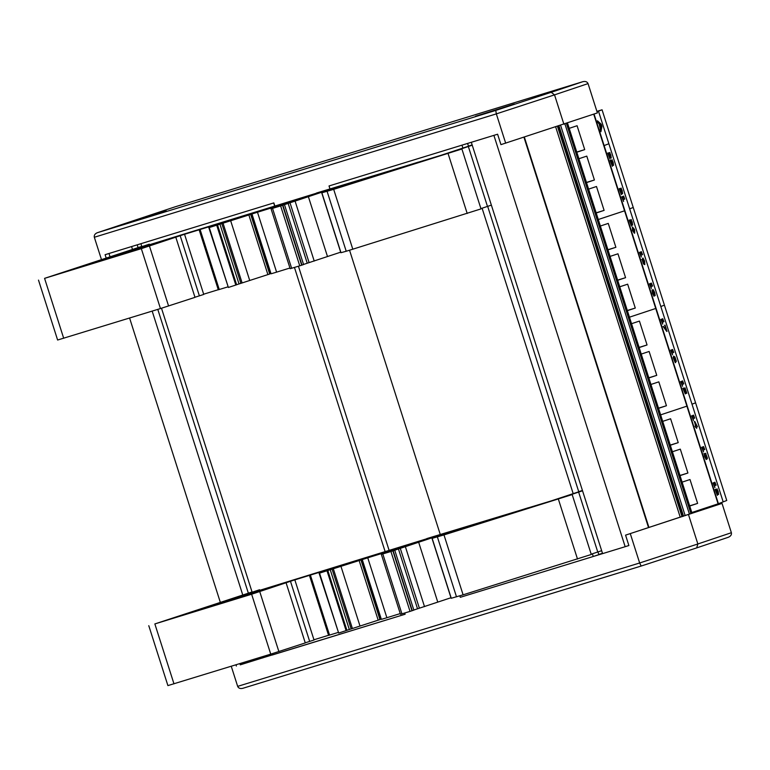 <?xml version="1.0" encoding="UTF-8"?>
<svg xmlns="http://www.w3.org/2000/svg" width="770" height="770" viewBox="0 0 770 770"><rect width="100%" height="100%" fill="white"/><g stroke="black" fill="none" stroke-linecap="round" stroke-linejoin="round"><path stroke-width="1.16" d="M588.588 189.122L596.49 186.504L604.104 210.383L596.211 213.001M604.104 210.383L596.153 212.828M569.194 128.349L577.086 125.731L584.709 149.611L576.817 152.229M584.709 149.611L576.759 152.046M578.896 158.736L586.788 156.118L594.411 179.997L586.509 182.615M594.411 179.997L586.451 182.432M723.174 501.867L726.755 500.49L695.579 402.816L691.999 404.192L695.579 402.816L664.414 305.141L660.824 306.518L664.414 305.141L633.238 207.467L629.658 208.843L633.238 207.467L602.063 109.792L597.029 111.737L598.492 111.188L608.878 143.749L604.113 145.588L608.878 143.749L723.174 501.886L718.4 503.715L594.045 114.037M691.797 512.531L718.083 503.821L593.718 114.143L718.4 503.715M596.914 111.38L602.063 109.792M598.29 219.508L624.566 210.807L598.29 219.508M619.763 286.796L627.656 284.178L635.279 308.058L627.377 310.676M635.279 308.058L627.329 310.493M600.369 226.024L608.262 223.406L615.885 247.286L607.982 249.894M615.885 247.286L607.925 249.721M610.061 256.41L617.963 253.792L625.577 277.672L617.684 280.29M625.577 277.672L617.627 280.107M629.456 317.182L655.742 308.472L629.456 317.182M650.929 384.471L658.831 381.853L666.445 405.732L658.552 408.341M666.445 405.732L658.494 408.167M631.535 323.698L639.437 321.08L647.05 344.95L639.158 347.568M647.05 344.95L639.1 347.395M641.237 354.084L649.129 351.467L656.752 375.346L648.85 377.954M656.752 375.346L648.802 377.781M660.631 414.857L686.917 406.146L660.631 414.857M682.104 482.145L689.997 479.527L697.62 503.397L689.728 506.015M697.62 503.397L689.67 505.842M662.71 421.373L670.603 418.755L678.226 442.625L670.324 445.243M678.226 442.625L670.275 445.07M672.403 451.759L680.305 449.141L687.918 473.011L680.025 475.629M687.918 473.011L679.968 475.456M692.057 513.34L567.471 122.959M682.99 516.381L558.394 125.962M682.037 516.689L557.432 126.27M680.256 517.276L555.651 126.858M471.317 142.286L602.592 553.63L625.173 546.7L493.897 135.356M625.173 546.7L628.869 545.487M598.771 554.467L602.477 553.264M691.884 512.772L713.482 506.14L625.567 535.14L628.888 545.555L460.306 597.299L593.247 556.498L598.829 554.65L597.963 551.917M578.78 491.818L487.67 206.341M468.497 146.252L467.592 143.432M593.247 556.498L592.39 553.784M573.198 493.676L482.097 208.218M462.914 148.1L461.971 145.155L329.031 185.955L330.022 189.045L329.031 185.955L497.613 134.221L500.943 144.635L597.395 112.911L588.049 83.603C587.173 81.736 585.431 81.1 582.803 81.697L551.224 92.304L554.525 94.864L588.049 83.603M460.306 597.299L459.844 595.836L460.306 597.299M440.305 534.621L349.561 250.26M389.091 550.338L298.423 266.228M271.791 653.817L272.176 655.039L405.116 614.239L404.731 613.016M385.115 551.551L294.448 267.44M274.832 205.985L273.841 202.895L140.9 243.695L141.844 246.641M252.127 592.217L161.498 308.241M268.374 655.896L272.079 654.731M239.874 663.605L240.269 664.837L268.432 656.05L268.075 654.952M248.383 593.256L157.792 309.376M138.1 247.68L137.195 244.841M262.849 657.907L262.454 656.675M242.8 595.104L152.171 311.109M132.517 249.528L131.574 246.564M220.355 602.458L129.591 318.039M110.072 256.882L108.993 253.494M591.206 554.188L601.649 550.694M432.037 538.384L451.162 598.29L463.097 594.825L591.293 554.477L572.177 494.571L443.982 534.919L432.037 538.384L446.735 533.62L433.51 537.296L390.919 551.493L381.342 554.371L393.432 550.146A55.161 0.616 -17.7 0 0 367.762 557.817L319.54 573.13L355.692 561.138L293.351 580.32L251.626 594.228L154.857 623.931L248.364 593.189M431.922 538.066L451.056 597.982M413.837 610.023L450.97 597.741M381.342 554.371L400.458 614.277L410.035 611.399L413.865 610.129L394.75 550.223M362.227 559.463L381.352 619.369L386.887 617.723A55.161 0.616 162.3 0 1 400.246 613.594M379.947 619.484L381.256 619.07M346.904 630.293L379.976 619.59L360.861 559.684M319.107 573.226L338.665 633.036L346.923 630.351L327.799 570.445M328.684 635.337L338.03 632.497M313.948 639.774L328.549 635.288M305.247 642.815L314.035 640.014L294.91 580.108M148.783 625.692L167.908 685.598L270.742 654.134L305.276 642.921L286.161 583.015M426.821 538.75L234.696 598.049M451.114 532.157L558.163 498.999L451.114 532.157M393.586 549.385L528.509 507.719L393.586 549.385M394.49 548.894L259.567 590.503L394.49 548.894M288.76 581.687L252.675 593.795L176.657 617.078L208.728 606.25L288.76 581.687M204.137 608.685L203.858 607.8M383.73 552.773L371.092 556.681A62.052 0.683 162.3 0 1 399.64 548.105L429.987 538.355L383.662 552.552M426.772 538.596L551.07 500.952L578.771 491.799M597.751 551.984L578.636 492.078L561.32 497.901L572.177 494.571M380.39 619.33L361.274 559.424M309.684 641.458L290.56 581.552M259.586 589.743L234.686 597.992M248.354 593.15L252.05 591.976M338.665 633.036L319.54 573.13M577.5 559.049L558.375 499.143M437.755 602.053L418.639 542.147M424.511 606.635L405.386 546.729M410.035 611.399L390.919 551.493M401.93 613.863L382.815 553.957M578.732 491.664L582.428 490.471M582.534 490.788L578.636 492.078M480.913 208.612L491.366 205.118M321.754 192.808L340.869 252.714L346.211 251.261L481.009 208.901L461.894 148.995L333.689 189.343L321.754 192.808L336.452 188.044L323.217 191.73L280.636 205.917L271.059 208.805L283.139 204.57A55.161 0.616 -17.7 0 0 257.478 212.241L209.257 227.554L245.399 215.571L183.067 234.744L141.334 248.652L44.573 278.355L141.767 246.4M340.754 252.406L321.639 192.5M303.544 264.447L340.686 252.175M271.059 208.805L290.175 268.711L299.751 265.823L303.582 264.553L284.467 204.647M251.944 213.887L271.059 273.793L276.594 272.147A55.161 0.616 162.3 0 1 289.953 268.018M269.654 273.908L270.963 273.494M236.611 284.717L269.692 274.014L250.577 214.108M208.824 227.651L228.372 287.46L236.631 284.775L217.515 224.869M218.401 289.761L227.737 286.921M203.665 294.198L218.266 289.713M194.964 297.249L203.742 294.438L184.627 234.532M38.5 280.116L57.615 340.022L160.458 308.558L194.993 297.355L175.878 237.449M316.537 193.183L124.413 252.473M340.821 186.59L447.88 153.423L340.821 186.59M283.302 203.809L418.226 162.143L283.293 203.761M284.207 203.319L149.274 244.927L284.197 203.261M178.467 236.111L142.383 248.219L66.364 271.502L98.445 260.674L178.467 236.111M93.853 263.109L93.574 262.233M273.446 207.197L260.809 211.105A62.052 0.683 162.3 0 1 289.347 202.539L319.704 192.779L273.379 206.986M316.489 193.029L440.777 155.376L468.487 146.223M487.468 206.408L468.343 146.502L451.028 152.335L461.894 148.995M270.106 273.764L250.991 213.858M199.392 295.882L180.276 235.976M149.303 244.177L124.403 252.425M228.372 287.46L209.257 227.554M467.207 213.483L448.092 153.577M327.471 256.487L308.347 196.581M314.218 261.059L295.103 201.153M299.751 265.823L280.636 205.917M291.647 268.287L272.532 208.381M468.449 146.098L472.145 144.895M472.241 145.212L468.343 146.502M597.847 554.968L602.554 553.524M404.568 613.064L404.962 614.287L240.23 664.731M267.44 656.377L272.147 654.933M691.845 512.676L722.029 503.407L625.567 535.14M236.38 666.031L235.986 664.799M231.25 666.262L237.67 686.368C238.527 688.236 240.23 688.89 242.762 688.322L641.16 566.046L639.658 562.986L237.67 686.368M630.303 533.687L639.658 562.986L697.851 543.976L696.677 547.903L728.228 537.306C730.701 536.266 731.75 534.736 731.375 532.715L697.851 543.976L688.505 514.668M272.108 654.827L268.403 655.973M722.029 503.407L731.375 532.715M696.715 547.894L728.228 537.306M641.16 566.046L696.658 547.913L641.169 566.037L242.762 688.322M106.212 258.152L105.105 254.687L273.687 202.943L274.669 206.033M505.678 143.181L496.332 113.883L554.525 94.864L563.881 124.172M101.476 259.615L94.335 237.256L496.332 113.883L495.765 110.418L97.338 232.713C94.951 233.724 93.959 235.245 94.335 237.256M543.389 93.796A3.417 2.425 72.9 0 0 543.351 93.805L214.435 194.762A3.417 2.425 -107.1 0 1 214.474 194.743A3.417 2.425 -107.1 0 1 214.897 194.675M514.447 104.017L475.504 116.241L514.447 104.017M166.195 210.903L127.252 223.127L166.195 210.903M582.803 81.697L543.351 93.805A3.417 2.425 72.9 0 0 543.312 93.815L582.736 81.716M97.424 232.684L175.002 206.861L214.474 194.743M600.754 127.859L599.474 123.835L601.235 125.404L600.754 127.859M600.571 127.271L600.918 125.51L599.647 124.374M601.919 126.386L601.235 124.259L597.443 120.784L599.05 123.46L600.927 131.699L601.919 126.386M600.35 129.87L600.927 131.699M600.023 129.976L600.639 128.436M600.321 128.532L599.05 123.46M598.733 123.566L598.011 122.536M597.684 122.642L597.443 120.784M598.492 111.188L597.029 111.737M714.887 487.574L713.049 482.915L713.549 482.742L714.887 487.574L714.522 485.774L716.129 485.158L714.916 482.222L715.311 484.051L714.117 484.513L713.549 482.742M714.108 484.494L715.311 484.051M714.993 484.157L714.753 482.28M714.425 482.386L714.916 482.222M703.52 451.942L701.672 447.283L702.182 447.11L703.52 451.942L703.145 450.142L704.762 449.516L703.539 446.581L703.944 448.419L702.74 448.881L702.182 447.11M702.74 448.862L703.944 448.419M703.626 448.525L703.376 446.648M703.058 446.744L703.539 446.581M696.099 425.858L695.05 422.566L696.792 425.589L696.099 425.858L695.512 424.029M695.685 427.427L696.301 427.186L696.677 428.351L696.494 427.109L697.476 426.734L694.781 421.517L695.907 425.925L695.291 426.166L695.685 427.427L695.291 426.166M694.963 426.262L695.907 425.925M695.579 426.031L694.53 421.614M694.203 421.719L694.781 421.517M695.993 427.311L696.677 428.351M685.262 393.874L682.903 388.244L685.589 393.768L684.8 389.408L685.271 389.225L686.792 393.239L685.079 387.887L684.155 388.244L685.165 392.44L683.231 388.147M682.903 388.244L683.481 388.051M684.848 392.536L685.242 391.786M684.925 391.882L684.155 388.244M683.837 388.34L685.079 387.887M684.953 389.341L686.58 393.326M672.518 354.826L670.68 350.167L671.18 349.994L672.518 354.826L672.152 353.026L673.76 352.41L672.547 349.474L672.951 351.303L671.748 351.765L671.18 349.994M671.748 351.746L672.951 351.303M672.634 351.409L672.383 349.532M672.066 349.638L672.547 349.474M662.71 324.093L660.872 319.425L661.372 319.252L662.71 324.093L662.344 322.284L663.952 321.668L662.739 318.732L663.143 320.57L661.94 321.032L661.372 319.252M661.931 321.013L663.143 320.57M662.816 320.667L662.575 318.79M662.258 318.896L662.739 318.732M651.343 288.461L649.495 283.793L650.005 283.62L651.343 288.461L650.968 286.652L652.585 286.036L651.362 283.1L651.766 284.929L650.563 285.391L650.005 283.62M650.563 285.372L651.766 284.929M651.449 285.035L651.199 283.158M650.881 283.264L651.362 283.1M644.413 263.157L643.441 259.403L644.413 261.011L644.326 263.167M644.124 263.253L644.095 261.117L643.114 259.509M644.606 260.943L642.998 258.085L644.153 263.225L642.055 259.394L643.72 263.706L644.817 264.495L644.606 260.943M644.471 264.601L643.402 263.802L642.055 259.394M641.737 259.5L642.286 259.307M643.836 263.33L642.883 259.317M642.565 259.423L642.681 258.181M631.429 226.072L629.186 220.143L629.764 219.951L631.429 226.072L630.11 221.192L632.632 225.148L632.199 222.049L631.034 219.691L632.189 223.829L629.764 219.951M631.881 223.926L631.458 220.672M631.14 220.769L631.063 219.758M630.717 219.787L631.294 219.594M631.39 223.598L631.795 224.888L632.632 225.148M631.073 223.695L630.668 222.973M621.4 194.627L619.157 188.708L619.725 188.506L621.4 194.627L620.071 189.757L622.603 193.713L622.17 190.613L621.005 188.246L622.16 192.394L619.725 188.506M621.842 192.49L621.428 189.237M621.111 189.333L621.024 188.323M620.687 188.352L621.255 188.149M622.285 193.819L621.361 192.153M621.043 192.259L620.639 191.528M610.023 158.995L607.78 153.076L608.358 152.874L610.023 158.995L608.704 154.115L611.226 158.081L610.793 154.982L609.628 152.614L610.783 156.753L608.358 152.874M610.475 156.859L610.052 153.596M609.734 153.702L609.657 152.691M609.311 152.72L609.888 152.518M611.207 158.081L609.984 156.522M609.667 156.628L609.263 155.896M612.362 166.33L610.119 160.401L610.697 160.208L612.362 166.33L611.043 161.45L613.575 165.406L613.132 162.306L611.967 159.948L613.122 164.087L610.697 160.208M612.814 164.183L612.4 160.93M612.073 161.026L611.996 160.016M611.649 160.044L612.227 159.842M612.323 163.856L612.728 165.146L613.575 165.406M612.006 163.952L611.611 163.221M623.575 201.47L621.737 196.802L622.237 196.639L623.575 201.47L623.209 199.661L624.817 199.045L623.604 196.109L624.008 197.948L622.805 198.41L622.237 196.639M622.805 198.391L624.008 197.948M623.69 198.044L623.44 196.177M623.122 196.273L623.604 196.109M633.604 231.645L632.68 228.738L633.768 228.324L634.692 231.212L633.604 231.645L634.259 231.78M633.941 231.886L634.374 231.318L633.441 228.43M634.365 233.214L632.43 230.451L632.44 226.948M632.363 226.967L632.757 230.345L634.682 233.108L634.615 229.633L632.401 226.958M641.304 257.016L639.466 252.358L639.966 252.185L641.304 257.016L640.938 255.217L642.546 254.591L641.333 251.655L641.737 253.494L640.534 253.956L639.966 252.185M640.524 253.936L641.737 253.494M641.41 253.6L641.169 251.723M640.852 251.819L641.333 251.655M654.76 294.333L653.72 291.041L654.76 294.333M654.433 294.438L653.403 291.147M653.913 294.862L652.777 291.147L653.913 294.862M653.595 294.958L653.509 292.119M653.191 292.215L652.45 291.253M654.048 296.296L654.269 294.284L655.164 295.613L654.683 292.504L653.278 289.741L653.335 291.31L652.334 289.838L654.038 296.296L652.498 293.322L652.026 289.934M652.845 290.319L652.96 289.838M666.762 331.437L663.134 326.499L667.032 331.331L665.059 325.132L666.454 330.263L663.451 326.403M665.857 329.493L664.847 325.219M664.52 325.315L665.059 325.132M675.213 361.255L674.241 359.648L674.202 357.511L675.213 361.255M676.022 361.4L674.116 357.55M674.895 361.351L674 357.588M675.319 362.68L673.192 357.598L674.905 361.833L675.646 362.574L675.762 361.342L674.491 357.424L676.349 361.294M673.192 357.598L673.856 356.154L673.509 357.501M676.368 361.351L674.924 356.943L673.509 356.269M682.557 386.271L680.719 381.602L681.219 381.439L682.557 386.271L682.182 384.461L683.799 383.845L682.586 380.909L682.98 382.748L681.787 383.21L681.219 381.439M681.777 383.19L682.98 382.748M682.663 382.844L682.413 380.977M682.095 381.073L682.586 380.909M693.481 420.507L691.643 415.839L692.143 415.665L693.481 420.507L693.115 418.697L694.723 418.081L693.51 415.146L693.905 416.984L692.711 417.446L692.143 415.665M692.702 417.427L693.905 416.984M693.587 417.08L693.346 415.213M693.019 415.309L693.51 415.146M706.523 457.65L705.638 453.443L706.87 456.966L705.57 455.32L706.08 458.054L704.136 453.636L706.485 459.392L706.302 457.226L707.293 458.872L707.341 457.871L705.638 453.443M705.291 453.472L705.869 453.27M706.167 459.498L704.56 456.446L704.136 453.636M703.818 453.732L704.386 453.54M705.763 458.16L705.57 455.32M705.253 455.426L705.772 455.243M717.38 495.399L715.138 489.479L715.715 489.277L717.38 495.399L716.062 490.519L718.593 494.484L718.15 491.375L716.995 489.017L718.15 493.156L715.715 489.277M717.832 493.252L717.419 489.999M717.091 490.105L717.014 489.085M716.668 489.114L717.245 488.921M718.574 494.484L717.746 494.215L718.593 494.484L717.746 494.215L717.351 492.925M717.024 493.021L716.629 492.3M690.969 513.706L566.383 123.325M689.468 514.216L564.882 123.835M685.175 515.65L560.579 125.25M683.548 516.198L558.943 125.78M648.956 527.498L524.351 137.079M648.542 527.633L523.947 137.214M209.036 607.184L208.728 606.25M329.541 635.096L310.425 575.19M278.865 651.555L259.75 591.649M270.742 654.134L251.626 594.228M173.972 683.837L154.857 623.931M346.096 630.63L326.981 570.724M378.186 620.197L359.07 560.291M360.023 626.106L340.908 566.2M352.4 628.522L333.275 568.616M351.168 628.907L332.043 569.001M349.311 629.494L330.186 569.588M463.097 594.825L443.982 534.919M456.504 596.827L437.379 536.921M451.268 598.261L432.153 538.355M419.39 608.204L400.275 548.298M417.533 608.791L398.417 548.885M412.277 610.687L393.162 550.781M411.989 610.783L392.873 550.877M386.887 617.723L367.762 557.817M98.743 261.608L98.445 260.674M219.258 289.53L200.142 229.624M168.582 305.979L149.467 246.073M160.458 308.558L141.334 248.652M63.689 338.261L44.573 278.355M235.812 285.054L216.688 225.148M267.902 274.62L248.787 214.715M249.74 280.53L230.625 220.624M242.107 282.956L222.992 223.05M240.875 283.331L221.76 223.425M239.018 283.928L219.902 224.022M352.814 249.249L333.689 189.343M346.211 251.261L327.096 191.355M340.985 252.685L321.87 192.779M309.107 262.628L289.982 202.722M307.249 263.225L288.124 203.319M301.994 265.111L282.879 205.205M301.705 265.207L282.58 205.301M276.594 272.147L257.478 212.241M175.002 206.861L214.435 194.762M551.224 92.304L495.765 110.418M328.578 635.375L309.463 575.469M218.295 289.809L199.17 229.903M97.338 232.713L175.011 206.861"/></g></svg>
